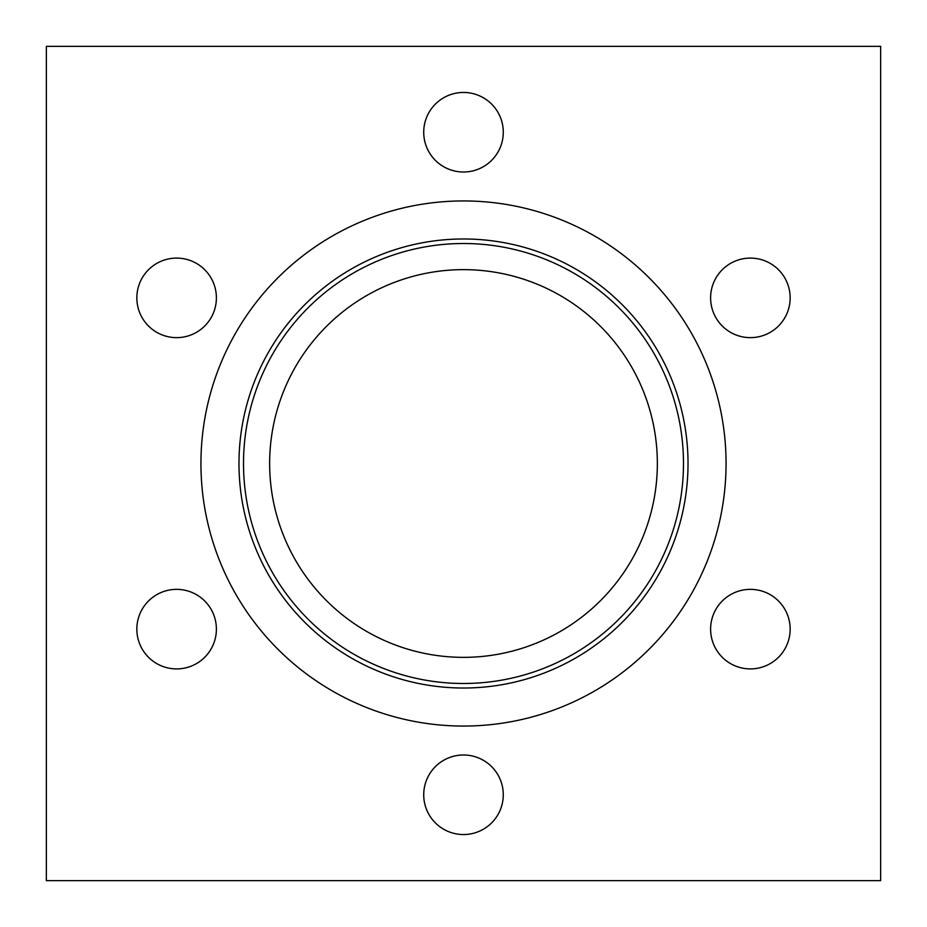 <?xml version="1.0" encoding="UTF-8"?>
<svg xmlns="http://www.w3.org/2000/svg" width="927" height="927" viewBox="0 0 927 927"><rect width="100%" height="100%" fill="white"/><g stroke="black" fill="none" stroke-linecap="round" stroke-linejoin="round"><path stroke-width="1.39" d="M156.733 332.318A39.78 39.78 0 0 1 142.167 277.984A39.78 39.78 0 0 1 196.501 263.419A39.78 39.78 0 0 1 211.066 317.752A39.78 39.78 0 0 1 156.733 332.318M196.501 663.581A39.78 39.78 0 0 1 142.167 649.016A39.78 39.78 0 0 1 156.733 594.682A39.78 39.78 0 0 1 211.066 609.248A39.78 39.78 0 0 1 196.501 663.581M503.28 794.763A39.78 39.78 0 0 1 463.5 834.543A39.78 39.78 0 0 1 423.72 794.763A39.78 39.78 0 0 1 463.5 754.995A39.78 39.78 0 0 1 503.28 794.763M770.267 594.682A39.78 39.78 0 0 1 784.833 649.016A39.78 39.78 0 0 1 730.499 663.581A39.78 39.78 0 0 1 715.934 609.248A39.78 39.78 0 0 1 770.267 594.682M730.499 263.419A39.78 39.78 0 0 1 784.833 277.984A39.78 39.78 0 0 1 770.267 332.318A39.78 39.78 0 0 1 715.934 317.752A39.78 39.78 0 0 1 730.499 263.419M423.72 132.237A39.78 39.78 0 0 1 463.5 92.457A39.78 39.78 0 0 1 503.28 132.237A39.78 39.78 0 0 1 463.5 172.005A39.78 39.78 0 0 1 423.72 132.237M463.5 683.489A219.989 219.989 0 0 0 683.489 463.5A219.989 219.989 0 0 0 463.5 243.511A219.989 219.989 0 0 0 243.511 463.5A219.989 219.989 0 0 0 463.5 683.489M657.347 463.5A193.847 193.847 0 0 0 366.571 295.62A193.847 193.847 0 0 0 366.571 631.38A193.847 193.847 0 0 0 657.347 463.5M463.5 688.019A224.519 224.519 0 0 0 688.019 463.5A224.519 224.519 0 0 0 463.5 238.981A224.519 224.519 0 0 0 238.981 463.5A224.519 224.519 0 0 0 463.5 688.019M463.5 200.939A262.561 262.561 0 0 1 726.061 463.5A262.561 262.561 0 0 1 463.5 726.061A262.561 262.561 0 0 1 200.939 463.5A262.561 262.561 0 0 1 463.5 200.939M46.35 880.65L46.35 46.35L880.65 46.35L880.65 880.65L46.35 880.65"/></g></svg>
